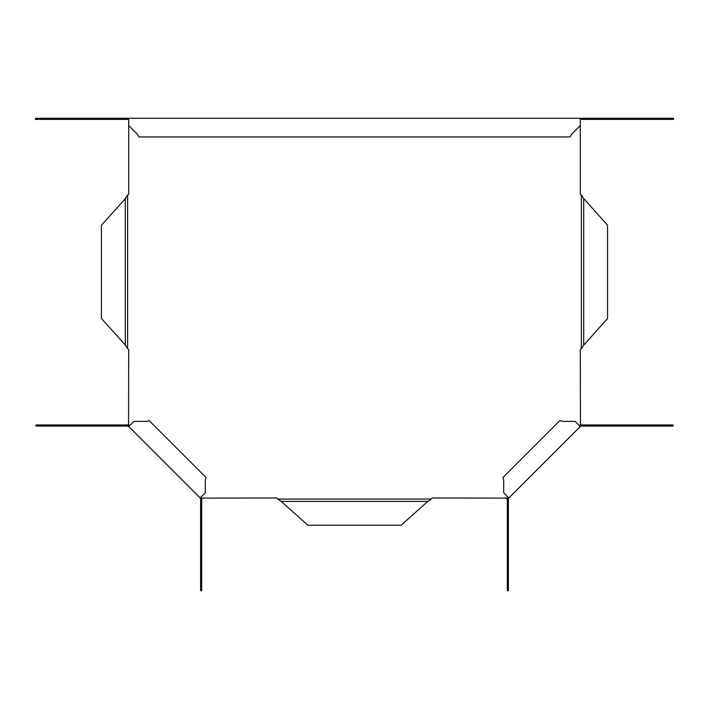 <?xml version="1.0" encoding="UTF-8"?>
<svg xmlns="http://www.w3.org/2000/svg" width="709" height="709" viewBox="0 0 709 709"><rect width="100%" height="100%" fill="white"/><g stroke="black" fill="none" stroke-linecap="round" stroke-linejoin="round"><path stroke-width="1.06" d="M580.449 424.815L579.519 425.746L580.449 424.815L580.29 349.572L581.38 348.677L581.38 195.037L580.29 194.142L580.29 125.555L571.543 134.302L569.93 136.943L139.07 136.943L137.457 134.302L128.71 125.555L128.71 194.142L127.62 195.037L127.62 348.677L128.71 349.572L128.551 424.815L129.481 425.746L128.551 424.815M201.852 498.126L200.922 497.186L201.852 498.126L276.785 497.957L277.68 499.056L431.32 499.056L432.215 497.957L507.148 498.126L508.078 497.186L507.148 498.126M580.29 422.786L581.22 425.586M505.109 497.957L507.91 498.897M203.891 497.957L201.09 498.897M128.71 422.786L127.78 425.586M200.151 497.957L205.291 492.826L205.291 480.454L206.018 477.449L149.227 420.65L146.214 421.385L133.85 421.385L128.71 426.517L200.151 497.957A1.551 1.551 0 0 1 200.612 499.056L200.612 590.712L201.693 590.712L201.693 499.056A2.641 2.641 0 0 0 200.922 497.186M129.481 425.746A2.641 2.641 0 0 0 127.611 424.975L35.964 424.975L35.964 426.065L127.611 426.065A1.551 1.551 0 0 1 128.71 426.517M508.078 497.186A2.641 2.641 0 0 0 507.307 499.056L507.307 590.712L508.388 590.712L508.388 499.056A1.551 1.551 0 0 1 508.849 497.957L503.709 492.826L503.709 480.454L502.982 477.449L559.773 420.65L562.786 421.385L575.15 421.385L580.29 426.517A1.551 1.551 0 0 1 581.389 426.065L673.036 426.065L673.036 424.975L581.389 424.975A2.641 2.641 0 0 0 579.519 425.746M508.849 497.957L580.29 426.517M128.71 125.555L128.71 118.288L673.55 118.288L673.55 119.378L580.29 119.378M580.29 118.288L580.29 125.555M128.71 119.378L35.45 119.378L35.45 118.288L128.71 118.288M581.38 195.037L583.711 198.555L583.711 345.159L581.38 348.677M583.711 198.555L607.56 225.223L607.56 318.492L583.711 345.159M277.68 499.056L281.198 501.387L427.802 501.387L431.32 499.056M281.198 501.387L307.866 525.227L401.134 525.227L427.802 501.387M127.62 195.037L124.642 199.451L101.44 225.223L101.44 318.492L124.642 344.264L127.62 348.677M125.289 198.555L125.289 345.159"/></g></svg>
